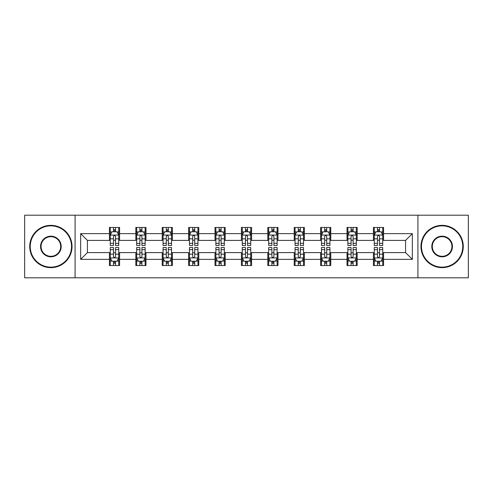 <?xml version="1.0" encoding="UTF-8"?>
<svg xmlns="http://www.w3.org/2000/svg" width="493" height="493" viewBox="0 0 493 493"><rect width="100%" height="100%" fill="white"/><g stroke="black" fill="none" stroke-linecap="round" stroke-linejoin="round"><path stroke-width="0.74" d="M417.922 277.805L468.35 277.805L468.35 215.194L417.922 215.194L417.922 277.805L75.078 277.805L75.078 215.194L24.65 215.194L24.65 277.805L75.078 277.805M417.922 215.194L75.078 215.194M383.572 233.639L383.572 227.464L373.417 227.464L373.417 233.639L357.172 233.639L357.172 227.464L347.017 227.464L347.017 233.639L330.772 233.639L330.772 227.464L320.616 227.464L320.616 233.639L304.372 233.639L304.372 227.464L294.222 227.464L294.222 233.639L277.978 233.639L277.978 227.464L267.822 227.464L267.822 233.639L251.578 233.639L251.578 227.464L241.422 227.464L241.422 233.639L225.178 233.639L225.178 227.464L215.022 227.464L215.022 233.639L198.778 233.639L198.778 227.464L188.628 227.464L188.628 233.639L172.384 233.639L172.384 227.464L162.228 227.464L162.228 233.639L145.983 233.639L145.983 227.464L135.828 227.464L135.828 233.639L119.583 233.639L119.583 227.464L109.428 227.464L109.428 233.639L80.661 233.639L80.661 259.361L87.434 252.595L109.428 252.595L109.428 265.536L119.583 265.536L119.583 252.595L135.828 252.595L135.828 265.536L145.983 265.536L145.983 252.595L162.228 252.595L162.228 265.536L172.384 265.536L172.384 252.595L188.628 252.595L188.628 265.536L198.778 265.536L198.778 252.595L215.022 252.595L215.022 265.536L225.178 265.536L225.178 252.595L241.422 252.595L241.422 265.536L251.578 265.536L251.578 252.595L267.822 252.595L267.822 265.536L277.978 265.536L277.978 252.595L294.222 252.595L294.222 265.536L304.372 265.536L304.372 252.595L320.616 252.595L320.616 265.536L330.772 265.536L330.772 252.595L347.017 252.595L347.017 265.536L357.172 265.536L357.172 252.595L373.417 252.595L373.417 265.536L383.572 265.536L383.572 252.595L405.566 252.595L405.566 240.405L383.572 240.405L383.572 233.639L412.339 233.639L412.339 259.361L383.572 259.361M373.417 259.361L357.172 259.361M347.017 259.361L330.772 259.361M320.616 259.361L304.372 259.361M294.222 259.361L277.978 259.361M267.822 259.361L251.578 259.361M241.422 259.361L225.178 259.361M215.022 259.361L198.778 259.361M188.628 259.361L172.384 259.361M162.228 259.361L145.983 259.361M135.828 259.361L119.583 259.361M109.428 259.361L80.661 259.361M373.417 233.639L373.417 240.405L357.172 240.405L357.172 233.639M347.017 233.639L347.017 240.405L330.772 240.405L330.772 233.639M320.616 233.639L320.616 240.405L304.372 240.405L304.372 233.639M294.222 233.639L294.222 240.405L277.978 240.405L277.978 233.639M267.822 233.639L267.822 240.405L251.578 240.405L251.578 233.639M241.422 233.639L241.422 240.405L225.178 240.405L225.178 233.639M215.022 233.639L215.022 240.405L198.778 240.405L198.778 233.639M188.628 233.639L188.628 240.405L172.384 240.405L172.384 233.639M162.228 233.639L162.228 240.405L145.983 240.405L145.983 233.639M135.828 233.639L135.828 240.405L119.583 240.405L119.583 233.639M109.428 233.639L109.428 240.405L87.434 240.405L80.661 233.639M87.434 240.405L87.434 252.595M412.339 259.361L405.566 252.595M405.566 240.405L412.339 233.639M109.428 231.692L110.278 231.692M113.489 231.692L115.522 231.692M118.739 231.692L119.583 231.692M109.428 240.239L110.278 240.239M113.489 240.239L115.522 240.239M118.739 240.239L119.583 240.239M109.428 252.761L110.278 252.761M113.489 252.761L115.522 252.761M118.739 252.761L119.583 252.761M109.428 261.308L110.278 261.308M113.489 261.308L115.522 261.308M118.739 261.308L119.583 261.308M135.828 252.761L136.672 252.761M139.889 252.761L141.922 252.761M145.133 252.761L145.983 252.761M135.828 261.308L136.672 261.308M139.889 261.308L141.922 261.308M145.133 261.308L145.983 261.308M135.828 231.692L136.672 231.692M139.889 231.692L141.922 231.692M145.133 231.692L145.983 231.692M135.828 240.239L136.672 240.239M139.889 240.239L141.922 240.239M145.133 240.239L145.983 240.239M162.228 252.761L163.072 252.761M166.289 252.761L168.323 252.761M171.533 252.761L172.384 252.761M162.228 261.308L163.072 261.308M166.289 261.308L168.323 261.308M171.533 261.308L172.384 261.308M162.228 231.692L163.072 231.692M166.289 231.692L168.323 231.692M171.533 231.692L172.384 231.692M162.228 240.239L163.072 240.239M166.289 240.239L168.323 240.239M171.533 240.239L172.384 240.239M188.628 252.761L189.472 252.761M192.689 252.761L194.717 252.761M197.933 252.761L198.778 252.761M188.628 261.308L189.472 261.308M192.689 261.308L194.717 261.308M197.933 261.308L198.778 261.308M188.628 231.692L189.472 231.692M192.689 231.692L194.717 231.692M197.933 231.692L198.778 231.692M188.628 240.239L189.472 240.239M192.689 240.239L194.717 240.239M197.933 240.239L198.778 240.239M215.022 252.761L215.872 252.761M219.083 252.761L221.117 252.761M224.333 252.761L225.178 252.761M215.022 261.308L215.872 261.308M219.083 261.308L221.117 261.308M224.333 261.308L225.178 261.308M215.022 231.692L215.872 231.692M219.083 231.692L221.117 231.692M224.333 231.692L225.178 231.692M215.022 240.239L215.872 240.239M219.083 240.239L221.117 240.239M224.333 240.239L225.178 240.239M241.422 252.761L242.273 252.761M245.483 252.761L247.517 252.761M250.727 252.761L251.578 252.761M241.422 261.308L242.273 261.308M245.483 261.308L247.517 261.308M250.727 261.308L251.578 261.308M241.422 231.692L242.273 231.692M245.483 231.692L247.517 231.692M250.727 231.692L251.578 231.692M241.422 240.239L242.273 240.239M245.483 240.239L247.517 240.239M250.727 240.239L251.578 240.239M267.822 252.761L268.667 252.761M271.883 252.761L273.917 252.761M277.128 252.761L277.978 252.761M267.822 261.308L268.667 261.308M271.883 261.308L273.917 261.308M277.128 261.308L277.978 261.308M267.822 231.692L268.667 231.692M271.883 231.692L273.917 231.692M277.128 231.692L277.978 231.692M267.822 240.239L268.667 240.239M271.883 240.239L273.917 240.239M277.128 240.239L277.978 240.239M294.222 252.761L295.067 252.761M298.283 252.761L300.311 252.761M303.528 252.761L304.372 252.761M294.222 261.308L295.067 261.308M298.283 261.308L300.311 261.308M303.528 261.308L304.372 261.308M294.222 231.692L295.067 231.692M298.283 231.692L300.311 231.692M303.528 231.692L304.372 231.692M294.222 240.239L295.067 240.239M298.283 240.239L300.311 240.239M303.528 240.239L304.372 240.239M320.616 252.761L321.467 252.761M324.677 252.761L326.711 252.761M329.928 252.761L330.772 252.761M320.616 261.308L321.467 261.308M324.677 261.308L326.711 261.308M329.928 261.308L330.772 261.308M320.616 231.692L321.467 231.692M324.677 231.692L326.711 231.692M329.928 231.692L330.772 231.692M320.616 240.239L321.467 240.239M324.677 240.239L326.711 240.239M329.928 240.239L330.772 240.239M347.017 252.761L347.867 252.761M351.078 252.761L353.111 252.761M356.328 252.761L357.172 252.761M347.017 261.308L347.867 261.308M351.078 261.308L353.111 261.308M356.328 261.308L357.172 261.308M347.017 231.692L347.867 231.692M351.078 231.692L353.111 231.692M356.328 231.692L357.172 231.692M347.017 240.239L347.867 240.239M351.078 240.239L353.111 240.239M356.328 240.239L357.172 240.239M373.417 252.761L374.261 252.761M377.478 252.761L379.511 252.761M382.722 252.761L383.572 252.761M373.417 261.308L374.261 261.308M377.478 261.308L379.511 261.308M382.722 261.308L383.572 261.308M373.417 231.692L374.261 231.692M377.478 231.692L379.511 231.692M382.722 231.692L383.572 231.692M373.417 240.239L374.261 240.239M377.478 240.239L379.511 240.239M382.722 240.239L383.572 240.239M115.522 229.664L113.489 229.664M118.739 243.363L115.522 243.363L115.522 245.483L118.739 245.483L118.739 235.161L117.044 231.778L111.966 231.778L110.278 235.161L110.278 245.483L113.489 245.483L113.489 243.363L110.278 243.363M110.278 235.161L110.278 227.464M118.739 235.161L118.739 227.464M113.489 231.778L113.489 227.464M115.522 227.464L115.522 231.778M115.522 243.363L115.522 236.43C114.844 235.13 114.166 235.13 113.489 236.43L113.489 243.363M113.489 263.336L115.522 263.336M110.278 249.637L113.489 249.637L113.489 247.517L110.278 247.517L110.278 257.839L111.966 261.222L117.044 261.222L118.739 257.839L118.739 247.517L115.522 247.517L115.522 249.637L118.739 249.637M118.739 257.839L118.739 265.536M110.278 257.839L110.278 265.536M115.522 261.222L115.522 265.536M113.489 265.536L113.489 261.222M113.489 249.637L113.489 256.57C114.166 257.87 114.844 257.87 115.522 256.57L115.522 249.637M50.878 225.856A20.644 20.644 0 0 0 30.233 246.5A20.644 20.644 0 0 0 50.878 267.144A20.644 20.644 0 0 0 71.522 246.5A20.644 20.644 0 0 0 50.878 225.856M50.878 267.65A21.15 21.15 0 0 1 29.728 246.5A21.15 21.15 0 0 1 50.878 225.35A21.15 21.15 0 0 1 72.033 246.5A21.15 21.15 0 0 1 50.878 267.65M50.878 236.178A10.322 10.322 0 0 1 61.2 246.5A10.322 10.322 0 0 1 50.878 256.822A10.322 10.322 0 0 1 40.555 246.5A10.322 10.322 0 0 1 50.878 236.178M50.878 256.317A9.817 9.817 0 0 0 60.694 246.5A9.817 9.817 0 0 0 50.878 236.683A9.817 9.817 0 0 0 41.067 246.5A9.817 9.817 0 0 0 50.878 256.317M442.122 225.856A20.644 20.644 0 0 0 421.478 246.5A20.644 20.644 0 0 0 442.122 267.144A20.644 20.644 0 0 0 462.767 246.5A20.644 20.644 0 0 0 442.122 225.856M442.122 267.65A21.15 21.15 0 0 1 420.967 246.5A21.15 21.15 0 0 1 442.122 225.35A21.15 21.15 0 0 1 463.272 246.5A21.15 21.15 0 0 1 442.122 267.65M442.122 236.178A10.322 10.322 0 0 1 452.445 246.5A10.322 10.322 0 0 1 442.122 256.822A10.322 10.322 0 0 1 431.8 246.5A10.322 10.322 0 0 1 442.122 236.178M442.122 256.317A9.817 9.817 0 0 0 451.933 246.5A9.817 9.817 0 0 0 442.122 236.683A9.817 9.817 0 0 0 432.306 246.5A9.817 9.817 0 0 0 442.122 256.317M141.922 229.664L139.889 229.664M145.133 243.363L141.922 243.363L141.922 245.483L145.133 245.483L145.133 235.161L143.445 231.778L138.367 231.778L136.672 235.161L136.672 245.483L139.889 245.483L139.889 243.363L136.672 243.363M136.672 235.161L136.672 227.464M145.133 235.161L145.133 227.464M139.889 231.778L139.889 227.464M141.922 227.464L141.922 231.778M141.922 243.363L141.922 236.43C141.244 235.13 140.567 235.13 139.889 236.43L139.889 243.363M168.323 229.664L166.289 229.664M171.533 243.363L168.323 243.363L168.323 245.483L171.533 245.483L171.533 235.161L169.845 231.778L164.767 231.778L163.072 235.161L163.072 245.483L166.289 245.483L166.289 243.363L163.072 243.363M163.072 235.161L163.072 227.464M171.533 235.161L171.533 227.464M166.289 231.778L166.289 227.464M168.323 227.464L168.323 231.778M168.323 243.363L168.323 236.43C167.645 235.13 166.967 235.13 166.289 236.43L166.289 243.363M139.889 263.336L141.922 263.336M136.672 249.637L139.889 249.637L139.889 247.517L136.672 247.517L136.672 257.839L138.367 261.222L143.445 261.222L145.133 257.839L145.133 247.517L141.922 247.517L141.922 249.637L145.133 249.637M145.133 257.839L145.133 265.536M136.672 257.839L136.672 265.536M141.922 261.222L141.922 265.536M139.889 265.536L139.889 261.222M139.889 249.637L139.889 256.57C140.567 257.87 141.244 257.87 141.922 256.57L141.922 249.637M166.289 263.336L168.323 263.336M163.072 249.637L166.289 249.637L166.289 247.517L163.072 247.517L163.072 257.839L164.767 261.222L169.845 261.222L171.533 257.839L171.533 247.517L168.323 247.517L168.323 249.637L171.533 249.637M171.533 257.839L171.533 265.536M163.072 257.839L163.072 265.536M168.323 261.222L168.323 265.536M166.289 265.536L166.289 261.222M166.289 249.637L166.289 256.57C166.967 257.87 167.645 257.87 168.323 256.57L168.323 249.637M194.717 229.664L192.689 229.664M197.933 243.363L194.717 243.363L194.717 245.483L197.933 245.483L197.933 235.161L196.239 231.778L191.167 231.778L189.472 235.161L189.472 245.483L192.689 245.483L192.689 243.363L189.472 243.363M189.472 235.161L189.472 227.464M197.933 235.161L197.933 227.464M192.689 231.778L192.689 227.464M194.717 227.464L194.717 231.778M194.717 243.363L194.717 236.43C194.045 235.13 193.367 235.13 192.689 236.43L192.689 243.363M221.117 229.664L219.083 229.664M224.333 243.363L221.117 243.363L221.117 245.483L224.333 245.483L224.333 235.161L222.639 231.778L217.561 231.778L215.872 235.161L215.872 245.483L219.083 245.483L219.083 243.363L215.872 243.363M215.872 235.161L215.872 227.464M224.333 235.161L224.333 227.464M219.083 231.778L219.083 227.464M221.117 227.464L221.117 231.778M221.117 243.363L221.117 236.43C220.439 235.13 219.761 235.13 219.083 236.43L219.083 243.363M247.517 229.664L245.483 229.664M250.727 243.363L247.517 243.363L247.517 245.483L250.727 245.483L250.727 235.161L249.039 231.778L243.961 231.778L242.273 235.161L242.273 245.483L245.483 245.483L245.483 243.363L242.273 243.363M242.273 235.161L242.273 227.464M250.727 235.161L250.727 227.464M245.483 231.778L245.483 227.464M247.517 227.464L247.517 231.778M247.517 243.363L247.517 236.43C246.839 235.13 246.161 235.13 245.483 236.43L245.483 243.363M192.689 263.336L194.717 263.336M189.472 249.637L192.689 249.637L192.689 247.517L189.472 247.517L189.472 257.839L191.167 261.222L196.239 261.222L197.933 257.839L197.933 247.517L194.717 247.517L194.717 249.637L197.933 249.637M197.933 257.839L197.933 265.536M189.472 257.839L189.472 265.536M194.717 261.222L194.717 265.536M192.689 265.536L192.689 261.222M192.689 249.637L192.689 256.57C193.361 257.87 194.039 257.87 194.717 256.57L194.717 249.637M219.083 263.336L221.117 263.336M215.872 249.637L219.083 249.637L219.083 247.517L215.872 247.517L215.872 257.839L217.561 261.222L222.639 261.222L224.333 257.839L224.333 247.517L221.117 247.517L221.117 249.637L224.333 249.637M224.333 257.839L224.333 265.536M215.872 257.839L215.872 265.536M221.117 261.222L221.117 265.536M219.083 265.536L219.083 261.222M219.083 249.637L219.083 256.57C219.761 257.87 220.439 257.87 221.117 256.57L221.117 249.637M245.483 263.336L247.517 263.336M242.273 249.637L245.483 249.637L245.483 247.517L242.273 247.517L242.273 257.839L243.961 261.222L249.039 261.222L250.727 257.839L250.727 247.517L247.517 247.517L247.517 249.637L250.727 249.637M250.727 257.839L250.727 265.536M242.273 257.839L242.273 265.536M247.517 261.222L247.517 265.536M245.483 265.536L245.483 261.222M245.483 249.637L245.483 256.57C246.161 257.87 246.839 257.87 247.517 256.57L247.517 249.637M271.883 263.336L273.917 263.336M268.667 249.637L271.883 249.637L271.883 247.517L268.667 247.517L268.667 257.839L270.361 261.222L275.439 261.222L277.128 257.839L277.128 247.517L273.917 247.517L273.917 249.637L277.128 249.637M277.128 257.839L277.128 265.536M268.667 257.839L268.667 265.536M273.917 261.222L273.917 265.536M271.883 265.536L271.883 261.222M271.883 249.637L271.883 256.57C272.561 257.87 273.239 257.87 273.917 256.57L273.917 249.637M298.283 263.336L300.311 263.336M295.067 249.637L298.283 249.637L298.283 247.517L295.067 247.517L295.067 257.839L296.761 261.222L301.833 261.222L303.528 257.839L303.528 247.517L300.311 247.517L300.311 249.637L303.528 249.637M303.528 257.839L303.528 265.536M295.067 257.839L295.067 265.536M300.311 261.222L300.311 265.536M298.283 265.536L298.283 261.222M298.283 249.637L298.283 256.57C298.955 257.87 299.633 257.87 300.311 256.57L300.311 249.637M324.677 263.336L326.711 263.336M321.467 249.637L324.677 249.637L324.677 247.517L321.467 247.517L321.467 257.839L323.155 261.222L328.233 261.222L329.928 257.839L329.928 247.517L326.711 247.517L326.711 249.637L329.928 249.637M329.928 257.839L329.928 265.536M321.467 257.839L321.467 265.536M326.711 261.222L326.711 265.536M324.677 265.536L324.677 261.222M324.677 249.637L324.677 256.57C325.355 257.87 326.033 257.87 326.711 256.57L326.711 249.637M273.917 229.664L271.883 229.664M277.128 243.363L273.917 243.363L273.917 245.483L277.128 245.483L277.128 235.161L275.439 231.778L270.361 231.778L268.667 235.161L268.667 245.483L271.883 245.483L271.883 243.363L268.667 243.363M268.667 235.161L268.667 227.464M277.128 235.161L277.128 227.464M271.883 231.778L271.883 227.464M273.917 227.464L273.917 231.778M273.917 243.363L273.917 236.43C273.239 235.13 272.561 235.13 271.883 236.43L271.883 243.363M300.311 229.664L298.283 229.664M303.528 243.363L300.311 243.363L300.311 245.483L303.528 245.483L303.528 235.161L301.833 231.778L296.761 231.778L295.067 235.161L295.067 245.483L298.283 245.483L298.283 243.363L295.067 243.363M295.067 235.161L295.067 227.464M303.528 235.161L303.528 227.464M298.283 231.778L298.283 227.464M300.311 227.464L300.311 231.778M300.311 243.363L300.311 236.43C299.639 235.13 298.961 235.13 298.283 236.43L298.283 243.363M326.711 229.664L324.677 229.664M329.928 243.363L326.711 243.363L326.711 245.483L329.928 245.483L329.928 235.161L328.233 231.778L323.155 231.778L321.467 235.161L321.467 245.483L324.677 245.483L324.677 243.363L321.467 243.363M321.467 235.161L321.467 227.464M329.928 235.161L329.928 227.464M324.677 231.778L324.677 227.464M326.711 227.464L326.711 231.778M326.711 243.363L326.711 236.43C326.033 235.13 325.355 235.13 324.677 236.43L324.677 243.363M353.111 229.664L351.078 229.664M356.328 243.363L353.111 243.363L353.111 245.483L356.328 245.483L356.328 235.161L354.633 231.778L349.555 231.778L347.867 235.161L347.867 245.483L351.078 245.483L351.078 243.363L347.867 243.363M347.867 235.161L347.867 227.464M356.328 235.161L356.328 227.464M351.078 231.778L351.078 227.464M353.111 227.464L353.111 231.778M353.111 243.363L353.111 236.43C352.433 235.13 351.755 235.13 351.078 236.43L351.078 243.363M351.078 263.336L353.111 263.336M347.867 249.637L351.078 249.637L351.078 247.517L347.867 247.517L347.867 257.839L349.555 261.222L354.633 261.222L356.328 257.839L356.328 247.517L353.111 247.517L353.111 249.637L356.328 249.637M356.328 257.839L356.328 265.536M347.867 257.839L347.867 265.536M353.111 261.222L353.111 265.536M351.078 265.536L351.078 261.222M351.078 249.637L351.078 256.57C351.755 257.87 352.433 257.87 353.111 256.57L353.111 249.637M379.511 229.664L377.478 229.664M382.722 243.363L379.511 243.363L379.511 245.483L382.722 245.483L382.722 235.161L381.034 231.778L375.956 231.778L374.261 235.161L374.261 245.483L377.478 245.483L377.478 243.363L374.261 243.363M374.261 235.161L374.261 227.464M382.722 235.161L382.722 227.464M377.478 231.778L377.478 227.464M379.511 227.464L379.511 231.778M379.511 243.363L379.511 236.43C378.834 235.13 378.156 235.13 377.478 236.43L377.478 243.363M377.478 263.336L379.511 263.336M374.261 249.637L377.478 249.637L377.478 247.517L374.261 247.517L374.261 257.839L375.956 261.222L381.034 261.222L382.722 257.839L382.722 247.517L379.511 247.517L379.511 249.637L382.722 249.637M382.722 257.839L382.722 265.536M374.261 257.839L374.261 265.536M379.511 261.222L379.511 265.536M377.478 265.536L377.478 261.222M377.478 249.637L377.478 256.57C378.156 257.87 378.834 257.87 379.511 256.57L379.511 249.637M118.696 235.075L110.321 235.075M110.278 231.981L111.868 231.981M117.149 231.981L118.739 231.981M113.489 238.828L110.278 238.828M118.739 238.828L115.522 238.828M115.522 230.736L113.489 230.736M110.321 257.925L118.696 257.925M118.739 261.019L117.149 261.019M111.868 261.019L110.278 261.019M115.522 254.172L118.739 254.172M110.278 254.172L113.489 254.172M113.489 262.264L115.522 262.264M145.096 235.075L136.715 235.075M136.672 231.981L138.268 231.981M143.543 231.981L145.133 231.981M139.889 238.828L136.672 238.828M145.133 238.828L141.922 238.828M141.922 230.736L139.889 230.736M171.49 235.075L163.115 235.075M163.072 231.981L164.662 231.981M169.943 231.981L171.533 231.981M166.289 238.828L163.072 238.828M171.533 238.828L168.323 238.828M168.323 230.736L166.289 230.736M136.715 257.925L145.096 257.925M145.133 261.019L143.543 261.019M138.268 261.019L136.672 261.019M141.922 254.172L145.133 254.172M136.672 254.172L139.889 254.172M139.889 262.264L141.922 262.264M163.115 257.925L171.49 257.925M171.533 261.019L169.943 261.019M164.662 261.019L163.072 261.019M168.323 254.172L171.533 254.172M163.072 254.172L166.289 254.172M166.289 262.264L168.323 262.264M197.89 235.075L189.515 235.075M189.472 231.981L191.062 231.981M196.343 231.981L197.933 231.981M192.689 238.828L189.472 238.828M197.933 238.828L194.717 238.828M194.717 230.736L192.689 230.736M224.29 235.075L215.916 235.075M215.872 231.981L217.462 231.981M222.744 231.981L224.333 231.981M219.083 238.828L215.872 238.828M224.333 238.828L221.117 238.828M221.117 230.736L219.083 230.736M250.69 235.075L242.309 235.075M242.273 231.981L243.862 231.981M249.138 231.981L250.727 231.981M245.483 238.828L242.273 238.828M250.727 238.828L247.517 238.828M247.517 230.736L245.483 230.736M189.515 257.925L197.89 257.925M197.933 261.019L196.343 261.019M191.062 261.019L189.472 261.019M194.717 254.172L197.933 254.172M189.472 254.172L192.689 254.172M192.689 262.264L194.717 262.264M215.916 257.925L224.29 257.925M224.333 261.019L222.744 261.019M217.462 261.019L215.872 261.019M221.117 254.172L224.333 254.172M215.872 254.172L219.083 254.172M219.083 262.264L221.117 262.264M242.309 257.925L250.69 257.925M250.727 261.019L249.138 261.019M243.862 261.019L242.273 261.019M247.517 254.172L250.727 254.172M242.273 254.172L245.483 254.172M245.483 262.264L247.517 262.264M268.71 257.925L277.084 257.925M277.128 261.019L275.538 261.019M270.256 261.019L268.667 261.019M273.917 254.172L277.128 254.172M268.667 254.172L271.883 254.172M271.883 262.264L273.917 262.264M295.11 257.925L303.485 257.925M303.528 261.019L301.938 261.019M296.657 261.019L295.067 261.019M300.311 254.172L303.528 254.172M295.067 254.172L298.283 254.172M298.283 262.264L300.311 262.264M321.51 257.925L329.885 257.925M329.928 261.019L328.338 261.019M323.057 261.019L321.467 261.019M326.711 254.172L329.928 254.172M321.467 254.172L324.677 254.172M324.677 262.264L326.711 262.264M277.084 235.075L268.71 235.075M268.667 231.981L270.256 231.981M275.538 231.981L277.128 231.981M271.883 238.828L268.667 238.828M277.128 238.828L273.917 238.828M273.917 230.736L271.883 230.736M303.485 235.075L295.11 235.075M295.067 231.981L296.657 231.981M301.938 231.981L303.528 231.981M298.283 238.828L295.067 238.828M303.528 238.828L300.311 238.828M300.311 230.736L298.283 230.736M329.885 235.075L321.51 235.075M321.467 231.981L323.057 231.981M328.338 231.981L329.928 231.981M324.677 238.828L321.467 238.828M329.928 238.828L326.711 238.828M326.711 230.736L324.677 230.736M356.285 235.075L347.904 235.075M347.867 231.981L349.457 231.981M354.732 231.981L356.328 231.981M351.078 238.828L347.867 238.828M356.328 238.828L353.111 238.828M353.111 230.736L351.078 230.736M347.904 257.925L356.285 257.925M356.328 261.019L354.732 261.019M349.457 261.019L347.867 261.019M353.111 254.172L356.328 254.172M347.867 254.172L351.078 254.172M351.078 262.264L353.111 262.264M382.679 235.075L374.304 235.075M374.261 231.981L375.851 231.981M381.132 231.981L382.722 231.981M377.478 238.828L374.261 238.828M382.722 238.828L379.511 238.828M379.511 230.736L377.478 230.736M374.304 257.925L382.679 257.925M382.722 261.019L381.132 261.019M375.851 261.019L374.261 261.019M379.511 254.172L382.722 254.172M374.261 254.172L377.478 254.172M377.478 262.264L379.511 262.264"/></g></svg>
